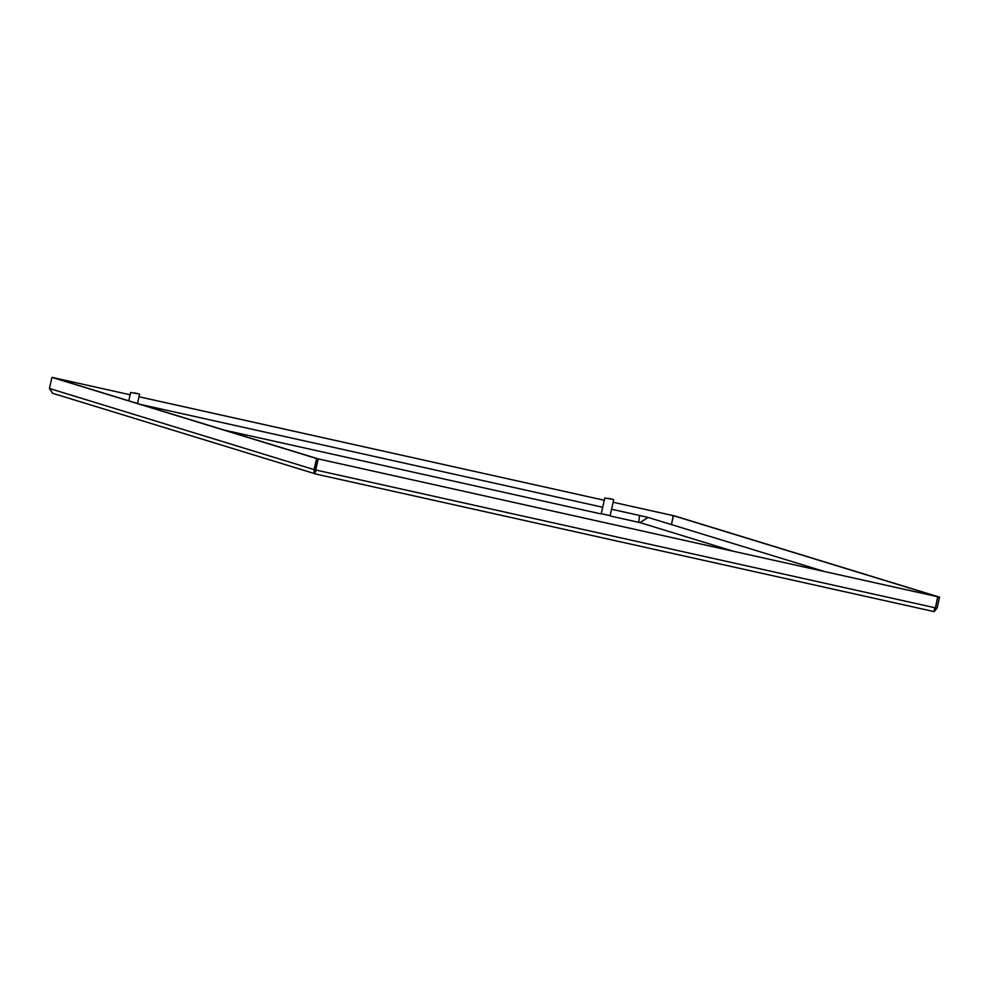 <?xml version="1.0" encoding="UTF-8"?>
<svg xmlns="http://www.w3.org/2000/svg" width="989" height="989" viewBox="0 0 989 989"><rect width="100%" height="100%" fill="white"/><g stroke="black" fill="none" stroke-linecap="round" stroke-linejoin="round"><path stroke-width="1.48" d="M608.865 498.444L613.365 499.482L608.865 498.444M613.365 499.482L604.786 497.974L601.275 513.674L610.436 515.726L601.287 513.662M601.003 513.612L610.436 515.726M134.739 392.954L139.226 393.993L134.739 392.954M139.226 393.993L130.659 392.485L128.793 400.805M673.262 515.628L937.893 596.775L318.038 458.847L937.708 596.726L935.421 607.864L937.893 596.775L318.211 458.896L315.738 469.985L318.223 458.896L53.579 377.749L130.14 394.784L51.935 377.378L49.45 388.467L52.627 393.263L49.45 388.467L51.935 377.378L53.579 377.749L318.223 458.896L51.935 377.378L316.567 458.525L314.082 469.627L316.567 458.525L318.038 458.847L937.708 596.726L935.421 607.864L937.065 608.235L939.55 597.146L673.262 515.628L939.55 597.146L937.893 596.775L935.421 607.864L937.065 608.235L939.55 597.146L674.918 515.998L673.262 515.628L671.457 524.59L673.447 515.677L613.143 502.264L673.262 515.628M139.016 396.774L604.279 500.273L139.016 396.75M315.738 469.985L313.896 469.565L315.738 469.985L314.44 473.743L313.896 469.565L49.635 388.529L313.896 469.565L314.415 472.569L315.85 471.642L314.168 472.482L314.44 473.743L318.223 458.896L315.738 469.985L935.421 607.864L315.738 469.985M931.922 611.128L934.123 611.622L935.421 607.864L934.123 611.622L314.453 473.743L931.922 611.128M936.892 608.186L934.284 610.93L934.494 609.953L935.149 610.67L934.234 609.236L935.149 610.67L936.892 608.186M314.811 472.074L315.553 469.936L314.811 472.074M733.418 551.269L639.982 522.612L610.361 516.011M824.542 571.543L648.092 517.432L639.982 522.612M648.092 517.432L639.524 515.454L638.758 522.328M600.941 513.909L224.478 430.153M639.524 515.454L611.585 509.236M602.709 507.258L140.735 404.476M613.662 499.964L610.151 515.652M139.536 394.463L137.52 403.487M314.477 473.583L52.33 393.189L314.477 473.583"/></g></svg>
